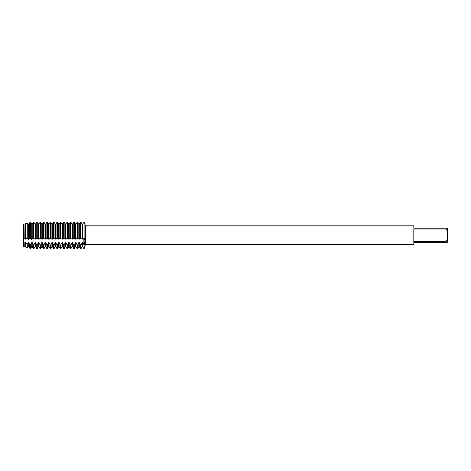 <?xml version="1.0" encoding="UTF-8"?>
<svg xmlns="http://www.w3.org/2000/svg" width="471" height="471" viewBox="0 0 471 471"><rect width="100%" height="100%" fill="white"/><g stroke="black" fill="none" stroke-linecap="round" stroke-linejoin="round"><path stroke-width="0.71" d="M324.048 244.561L85.469 244.643L84.109 248.682L84.109 238.367C85.245 239.209 85.245 241.417 84.109 244.985L82.672 242.524L82.178 242.524L82.178 246.616L80.988 248.682L80.988 244.985L80.5 244.985L79.305 242.524L78.816 242.524L78.816 246.616L77.627 248.682L77.627 244.985L77.132 244.985L75.943 242.524L75.448 242.524L75.448 246.616L74.259 248.682L74.259 244.985L73.77 244.985L72.581 242.524L72.087 242.524L72.087 246.616L70.897 248.682L70.897 244.985L70.403 244.985L69.213 242.524L68.725 242.524L68.725 246.616L67.53 248.682L67.53 244.985L67.041 244.985L65.852 242.524L65.357 242.524L65.357 246.616L64.168 248.682L64.168 244.985L63.673 244.985L62.484 242.524L61.995 242.524L61.995 246.616L60.806 248.682L60.806 244.985L60.312 244.985L59.122 242.524L58.628 242.524L58.628 246.616L57.438 248.682L57.438 244.985L56.95 244.985L55.755 242.524L55.266 242.524L55.266 246.616L54.077 248.682L54.077 244.985L53.582 244.985L52.393 242.524L51.898 242.524L51.898 246.616L50.709 248.682L50.709 244.985L50.22 244.985L49.031 242.524L48.537 242.524L48.537 246.616L47.347 248.682L47.347 244.985L46.853 244.985L45.663 242.524L45.175 242.524L45.175 246.616L43.98 248.682L43.98 244.985L43.491 244.985L42.302 242.524L41.807 242.524L41.807 246.616L40.618 248.682L40.618 244.985L40.123 244.985L38.934 242.524L38.445 242.524L38.445 246.616L37.256 248.682L37.256 244.985L36.762 244.985L35.572 242.524L35.078 242.524L35.078 246.616L33.888 248.682L33.888 244.985L33.4 244.985L32.205 242.524L31.716 242.524L31.716 246.616L30.697 248.376L30.697 244.696L29.726 244.467L28.843 242.524L28.348 242.524L28.348 246.616L27.742 247.669L27.742 243.954L25.817 243.389L25.481 242.524L24.987 242.524L24.987 246.616L24.792 246.957L23.55 246.663L23.55 223.96L24.987 223.996L24.792 238.879L24.987 223.996L25.817 223.548L25.817 238.732L27.742 238.538L27.742 223.177L25.817 223.548M327.351 244.579L325.92 244.579M326.874 244.643L326.474 244.643M446.102 241.452L413.809 241.452L413.809 228.994L446.102 228.994L447.45 231.314L447.45 239.133L446.102 241.452L446.102 242.288L413.809 242.288L413.809 244.643L329.359 244.431M446.102 228.994L446.102 228.158L413.809 228.158L413.809 225.803L85.469 225.803L85.469 244.643M324.048 244.626L327.215 244.496L324.501 244.496M324.225 244.579L325.879 244.225M325.384 244.302L328.729 244.302M328.234 244.225L329.888 244.579M330.053 244.561C327.227 244.579 327.227 244.596 330.053 244.62M84.992 224.39L85.469 225.803M82.672 239.15L82.672 223.996L83.862 222.318L82.672 223.996L82.178 223.996L80.988 222.318L80.5 222.318L79.305 223.996L78.816 223.996L77.627 222.318L77.132 222.318L75.943 223.996L75.448 223.996L74.259 222.318L73.77 222.318L72.581 223.996L72.087 223.996L70.897 222.318L70.403 222.318L69.213 223.996L68.725 223.996L67.53 222.318L67.041 222.318L65.852 223.996L65.357 223.996L64.168 222.318L63.673 222.318L62.484 223.996L61.995 223.996L60.806 222.318L60.312 222.318L59.122 223.996L58.628 223.996L57.438 222.318L56.95 222.318L55.755 223.996L55.266 223.996L54.077 222.318L53.582 222.318L52.393 223.996L51.898 223.996L50.709 222.318L50.22 222.318L49.031 223.996L48.537 223.996L47.347 222.318L46.853 222.318L45.663 223.996L45.175 223.996L43.98 222.318L43.491 222.318L42.302 223.996L41.807 223.996L40.618 222.318L40.123 222.318L38.934 223.996L38.445 223.996L37.256 222.318L36.762 222.318L35.572 223.996L35.078 223.996L33.888 222.318L33.4 222.318L32.205 223.996L31.716 223.996L31.716 239.15L33.4 238.367L35.078 239.156L36.762 238.367L38.445 239.156L40.123 238.367L41.807 239.156L43.491 238.367L45.175 239.156L46.853 238.367L48.537 239.156L50.22 238.367L51.898 239.156L53.582 238.367L55.266 239.156L56.95 238.367L58.628 239.156L60.312 238.367L61.995 239.156L63.673 238.367L65.357 239.156L67.041 238.367L68.725 239.156L70.403 238.367L72.087 239.156L73.77 238.367L75.448 239.156L77.132 238.367L78.816 239.156L80.5 238.367L82.672 239.15L84.109 238.367L84.109 222.318C85.245 225.038 85.245 225.038 84.109 222.318L84.544 223.401M325.708 244.579L327.775 244.579M324.772 244.431L327.215 244.496M83.862 238.367L83.862 244.985M84.809 242.453L84.951 241.464M84.992 240.64L84.951 239.904M447.45 231.314L447.45 228.158L446.102 228.158M446.102 242.288L447.45 242.288L447.45 239.133M80.988 238.367L80.988 222.318L82.178 223.996L82.178 239.15M80.988 248.682L80.5 248.682L80.5 244.985M79.305 239.15L79.305 223.996L80.5 222.318L80.5 238.367M78.816 239.15L78.816 223.996L77.627 222.318L77.627 238.367M77.627 248.682L77.132 248.682L77.132 244.985M75.943 239.15L75.943 223.996L77.132 222.318L77.132 238.367M75.448 239.15L75.448 223.996L74.259 222.318L74.259 238.367M74.259 248.682L73.77 248.682L73.77 244.985M72.581 239.15L72.581 223.996L73.77 222.318L73.77 238.367M72.087 239.15L72.087 223.996L70.897 222.318L70.897 238.367M70.897 248.682L70.403 248.682L70.403 244.985M69.213 239.15L69.213 223.996L70.403 222.318L70.403 238.367M68.725 239.15L68.725 223.996L67.53 222.318L67.53 238.367M67.53 248.682L67.041 248.682L67.041 244.985M65.852 239.15L65.852 223.996L67.041 222.318L67.041 238.367M65.357 239.15L65.357 223.996L64.168 222.318L64.168 238.367M64.168 248.682L63.673 248.682L63.673 244.985M62.484 239.15L62.484 223.996L63.673 222.318L63.673 238.367M61.995 239.15L61.995 223.996L60.806 222.318L60.806 238.367M60.806 248.682L60.312 248.682L60.312 244.985M59.122 239.15L59.122 223.996L60.312 222.318L60.312 238.367M58.628 239.15L58.628 223.996L57.438 222.318L57.438 238.367M57.438 248.682L56.95 248.682L56.95 244.985M55.755 239.15L55.755 223.996L56.95 222.318L56.95 238.367M55.266 239.15L55.266 223.996L54.077 222.318L54.077 238.367M54.077 248.682L53.582 248.682L53.582 244.985M52.393 239.15L52.393 223.996L53.582 222.318L53.582 238.367M51.898 239.15L51.898 223.996L50.709 222.318L50.709 238.367M50.709 248.682L50.22 248.682L50.22 244.985M49.031 239.15L49.031 223.996L50.22 222.318L50.22 238.367M48.537 239.15L48.537 223.996L47.347 222.318L47.347 238.367M47.347 248.682L46.853 248.682L46.853 244.985M45.663 239.15L45.663 223.996L46.853 222.318L46.853 238.367M45.175 239.15L45.175 223.996L43.98 222.318L43.98 238.367M43.98 248.682L43.491 248.682L43.491 244.985M42.302 239.15L42.302 223.996L43.491 222.318L43.491 238.367M41.807 239.15L41.807 223.996L40.618 222.318L40.618 238.367M40.618 248.682L40.123 248.682L40.123 244.985M38.934 239.15L38.934 223.996L40.123 222.318L40.123 238.367M38.445 239.15L38.445 223.996L37.256 222.318L37.256 238.367M37.256 248.682L36.762 248.682L36.762 244.985M35.572 239.15L35.572 223.996L36.762 222.318L36.762 238.367M35.078 239.15L35.078 223.996L33.888 222.318L33.888 238.367M33.888 248.682L33.4 248.682L33.4 244.985M32.205 239.15L32.205 223.996L33.4 222.318L33.4 238.367M29.726 222.783L29.726 238.42L30.697 238.385L30.697 222.583L29.726 222.783L30.697 222.583L31.893 224.225L30.697 222.577M30.697 238.385L31.893 239.539M30.697 248.376L29.726 248.14L29.726 244.467M28.348 223.996L28.348 239.15L28.843 239.15L28.843 223.996L28.348 223.996L27.742 223.177M28.666 239.539L29.861 238.385M27.33 238.385L28.531 239.539M27.742 247.669L25.817 247.204L25.817 243.389M24.987 239.15L25.481 239.15L25.481 223.996M25.481 239.156L25.817 238.732M24.792 246.957L24.792 243.054L23.55 242.594L23.55 246.663M29.861 222.577L28.666 224.225L29.861 222.577M82.178 242.524L80.988 244.985M78.816 242.524L77.627 244.985M75.448 242.524L74.259 244.985M72.087 242.524L70.897 244.985M68.725 242.524L67.53 244.985M65.357 242.524L64.168 244.985M61.995 242.524L60.806 244.985M58.628 242.524L57.438 244.985M55.266 242.524L54.077 244.985M51.898 242.524L50.709 244.985M48.537 242.524L47.347 244.985M45.175 242.524L43.98 244.985M41.807 242.524L40.618 244.985M38.445 242.524L37.256 244.985M35.078 242.524L33.888 244.985M31.716 242.524L30.697 244.696M28.348 242.524L27.742 243.954M24.987 242.524L24.792 243.054M23.55 223.96L23.55 239.109L24.792 238.879M24.987 246.616L25.481 246.616L25.481 242.524M28.348 246.616L28.843 246.616L28.843 242.524M31.716 246.616L32.205 246.616L32.205 242.524M35.078 246.616L35.572 246.616L35.572 242.524M38.445 246.616L38.934 246.616L38.934 242.524M41.807 246.616L42.302 246.616L42.302 242.524M45.175 246.616L45.663 246.616L45.663 242.524M48.537 246.616L49.031 246.616L49.031 242.524M51.898 246.616L52.393 246.616L52.393 242.524M55.266 246.616L55.755 246.616L55.755 242.524M58.628 246.616L59.122 246.616L59.122 242.524M61.995 246.616L62.484 246.616L62.484 242.524M65.357 246.616L65.852 246.616L65.852 242.524M68.725 246.616L69.213 246.616L69.213 242.524M72.087 246.616L72.581 246.616L72.581 242.524M75.448 246.616L75.943 246.616L75.943 242.524M78.816 246.616L79.305 246.616L79.305 242.524M82.178 246.616L82.672 246.616L82.672 242.524M25.481 246.616L25.817 247.204M28.843 246.616L29.726 248.14M32.205 246.616L33.4 248.682M35.572 246.616L36.762 248.682M38.934 246.616L40.123 248.682M42.302 246.616L43.491 248.682M45.663 246.616L46.853 248.682M49.031 246.616L50.22 248.682M52.393 246.616L53.582 248.682M55.755 246.616L56.95 248.682M59.122 246.616L60.312 248.682M62.484 246.616L63.673 248.682M65.852 246.616L67.041 248.682M69.213 246.616L70.403 248.682M72.581 246.616L73.77 248.682M75.943 246.616L77.132 248.682M82.672 246.616L83.862 248.682M79.305 246.616L80.5 248.682"/></g></svg>
